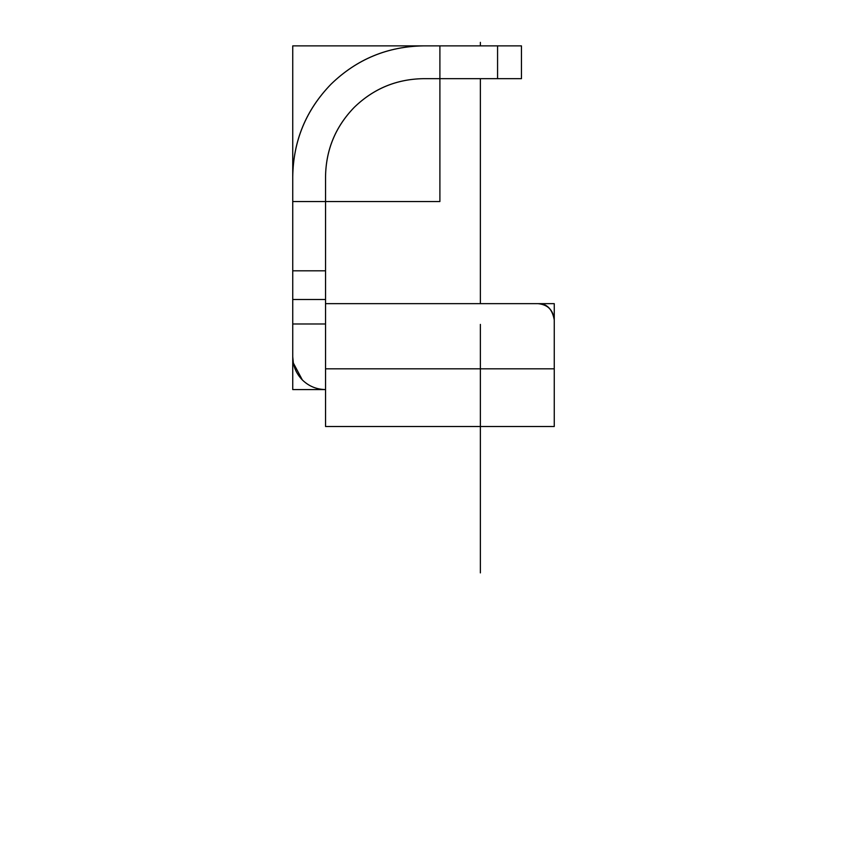 <?xml version="1.0" encoding="UTF-8"?>
<svg xmlns="http://www.w3.org/2000/svg" width="847" height="847" viewBox="0 0 847 847"><rect width="100%" height="100%" fill="white"/><g stroke="black" fill="none" stroke-linecap="round" stroke-linejoin="round"><path stroke-width="1.27" d="M325.544 368.816L554.256 368.816L325.544 368.816L554.256 368.816L325.544 368.816L325.544 426.507L554.256 426.507L325.544 426.507L325.544 368.816L325.544 426.507L554.256 426.507L554.256 319.838C553.218 310.066 547.829 304.676 538.067 303.65L325.544 303.65L325.544 426.507L554.256 426.507L554.256 303.65L325.544 303.65L538.067 303.65L325.544 303.65L325.544 176.631C325.968 149.76 335.539 126.669 354.237 107.357C373.538 88.66 396.629 79.099 423.5 78.665L439.9 78.665L439.9 45.876L439.9 201.533L292.744 201.533L292.744 176.631C293.274 140.74 306.042 109.919 331.05 84.171C356.799 59.174 387.608 46.405 423.5 45.876L292.744 45.876L292.744 176.631C293.274 140.74 306.042 109.919 331.05 84.171C356.799 59.174 387.608 46.405 423.5 45.876L439.9 45.876L439.9 78.665L423.5 78.665C396.608 79.067 373.527 88.628 354.237 107.357C335.497 126.658 325.936 149.739 325.544 176.631L325.544 201.533L325.544 176.631C325.968 149.76 335.539 126.669 354.237 107.357C373.538 88.66 396.629 79.099 423.5 78.665L521.456 78.665L521.456 45.876L521.456 78.665L521.456 45.876L423.5 45.876C387.63 46.447 356.809 59.216 331.05 84.171C356.809 59.216 387.63 46.447 423.5 45.876C387.608 46.405 356.799 59.174 331.05 84.171C306.085 109.941 293.327 140.761 292.744 176.631L292.744 356.778C292.893 365.766 296.09 373.495 302.358 379.964C308.816 386.221 316.545 389.419 325.544 389.567C316.545 389.419 308.816 386.221 302.358 379.964C296.09 373.495 292.893 365.766 292.744 356.778L293.348 363.024M554.256 368.816L554.256 426.507L554.256 368.816M538.067 303.65C546.791 303.47 552.191 308.859 554.256 319.838C552.191 308.859 546.791 303.47 538.067 303.65M292.744 323.988L325.544 323.988L292.744 323.988L325.544 323.988L292.744 323.988L292.744 389.567L325.544 389.567C316.545 389.429 308.816 386.232 302.358 379.964L293.358 363.045M302.358 379.964C296.079 373.506 292.882 365.777 292.744 356.778M325.544 303.65L325.544 299.499L292.744 299.499L325.544 299.499M292.744 270.807L325.544 270.807L292.744 270.807M292.744 201.533L325.544 201.533M497.57 78.665L497.57 45.876L497.57 78.665M439.9 78.665L439.9 45.876M292.744 176.631C293.274 140.74 306.042 109.919 331.05 84.171C306.042 109.919 293.274 140.74 292.744 176.631C293.327 140.761 306.085 109.941 331.05 84.171C356.799 59.174 387.608 46.405 423.5 45.876M521.456 78.665L521.456 45.876M480.365 395.867L480.365 410.329M480.365 423.362L480.365 390.573L480.365 423.362M480.365 324.401L480.365 422.357M480.365 288.848L480.365 78.665L480.365 288.848M480.365 45.876L480.365 42.35L480.365 45.876M480.365 288.774L480.365 303.65L480.365 288.774M480.365 303.65L480.365 275.211M480.365 426.507L480.365 394.141M480.365 572.89L480.365 393.167L480.365 572.89M480.365 556.384L480.365 392.839L480.365 556.384M480.365 450.583L480.365 459.296L480.365 450.583"/></g></svg>
